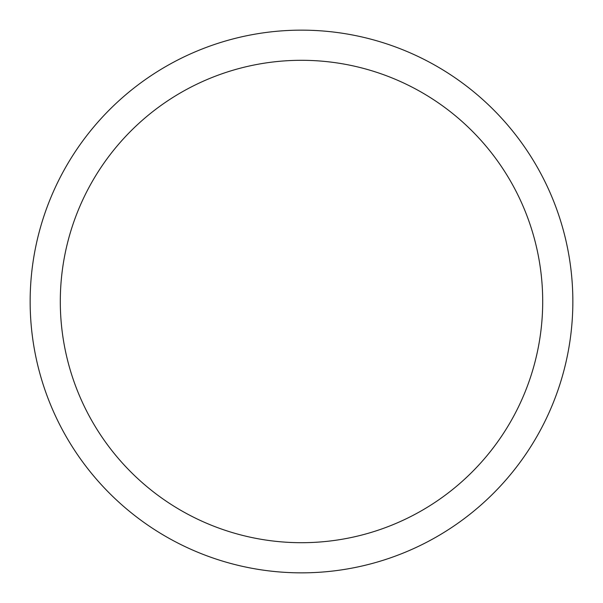 <?xml version="1.0" encoding="UTF-8"?>
<svg xmlns="http://www.w3.org/2000/svg" width="603" height="603" viewBox="0 0 603 603"><rect width="100%" height="100%" fill="white"/><g stroke="black" fill="none" stroke-linecap="round" stroke-linejoin="round"><path stroke-width="0.9" d="M301.5 572.85A271.35 271.35 0 0 0 572.85 301.5A271.35 271.35 0 0 0 301.5 30.15A271.35 271.35 0 0 0 30.15 301.5A271.35 271.35 0 0 0 301.5 572.85A271.35 271.35 0 0 0 572.85 301.5A271.35 271.35 0 0 0 301.5 30.15M301.5 542.7A241.2 241.2 0 0 0 542.7 301.5A241.2 241.2 0 0 0 301.5 60.3A241.2 241.2 0 0 0 60.3 301.5A241.2 241.2 0 0 0 301.5 542.7"/></g></svg>
